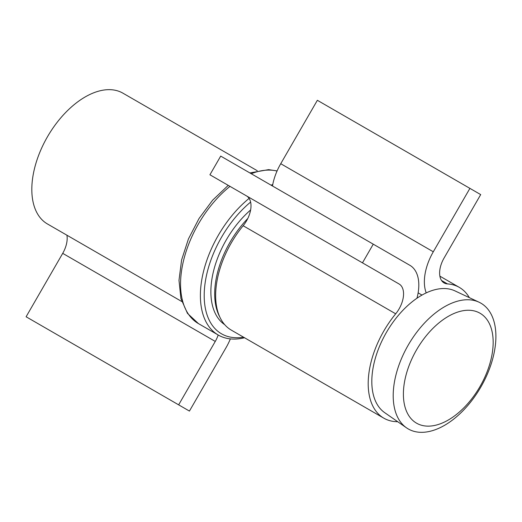 <?xml version="1.0" encoding="UTF-8"?>
<svg xmlns="http://www.w3.org/2000/svg" width="522" height="522" viewBox="0 0 522 522"><rect width="100%" height="100%" fill="white"/><g stroke="black" fill="none" stroke-linecap="round" stroke-linejoin="round"><path stroke-width="0.78" d="M403.395 394.11A63.482 36.651 -60 0 1 448.281 316.365A63.482 36.651 -60 0 1 493.166 342.282A63.482 36.651 -60 0 1 448.281 420.027A63.482 36.651 -60 0 1 403.395 394.11M393.203 395.689A72.623 41.93 -60 0 1 423.747 323.842A72.623 41.93 -60 0 1 479.052 302.205A72.623 41.93 -60 0 1 495.9 336.396A72.623 41.93 -60 0 1 463.04 410.683A72.623 41.93 -60 0 1 406.514 427.838A72.623 41.93 -60 0 1 393.203 395.689M406.514 427.838L384.721 412.68A70.385 40.638 -60 0 1 371.814 381.517A70.385 40.638 -60 0 1 401.425 311.882A70.385 40.638 -60 0 1 455.021 290.911L479.052 302.205M230.365 338.889A43.15 24.912 -60 0 1 226.052 347.652L189.434 411.075L178.648 404.844L215.266 341.427A21.572 12.456 120 0 0 218.189 335M66.92 235.207A21.572 12.456 -60 0 1 62.712 253.353L26.1 316.769L178.648 404.844M257.281 170.733L122.964 93.19A75.507 43.594 120 0 0 47.456 136.784A75.507 43.594 120 0 0 47.456 223.971L181.773 301.52M426.22 292.888A43.15 24.912 -60 0 1 433.299 251.787L469.911 188.37L480.697 194.595L444.085 258.012A21.572 12.456 120 0 0 444.085 282.924A21.572 12.456 120 0 0 447.471 283.916A75.507 43.594 -60 0 1 459.34 287.394A75.507 43.594 -60 0 1 469.343 297.644M397.712 421.711A75.507 43.594 -60 0 1 383.833 418.174L231.279 330.1A75.507 43.594 120 0 1 243.148 225.739A21.572 12.456 -60 0 0 246.534 195.92L399.089 283.994L362.47 262.853L373.256 244.172L409.874 265.307A43.15 24.912 -60 0 1 416.954 298.238M373.256 244.172L220.708 156.098L209.922 174.779L362.47 262.853M469.911 188.37L317.363 100.296L280.745 163.712A43.15 24.912 120 0 0 272.491 185.989M383.833 418.174A75.507 43.594 -60 0 1 395.696 313.813A21.572 12.456 120 0 0 399.089 283.994L246.534 195.92M247.767 218.516A74.157 42.817 120 0 0 214.692 293.886A74.157 42.817 120 0 0 219.866 317.128M250.612 209.994A74.157 42.817 120 0 0 210.875 291.681A74.157 42.817 120 0 0 224.721 324.684M243.5 337.16A83.598 48.265 -60 0 1 204.2 295.537A83.598 48.265 -60 0 1 250.619 202.073M249.111 198.393A86.293 49.825 120 0 0 200.389 295.537A86.293 49.825 120 0 0 218.261 335.039A86.293 49.825 120 0 0 244.544 337.76M272.758 184.52A86.293 49.825 120 0 0 271.055 185.16M62.712 253.353L215.266 341.427M280.745 163.712L433.299 251.787M441.527 280.484L447.471 283.916M243.148 225.739L395.696 313.813M251.226 173.715A86.293 49.825 -60 0 1 277.038 171.046M228.238 185.356L212.63 200.194L199.052 218.483L188.449 238.913L181.591 260.021L178.994 280.34L180.919 298.519L187.47 313.37L198.432 323.594A86.293 49.825 -60 0 1 180.553 284.085A86.293 49.825 -60 0 1 229.993 186.367M418.129 292.849L421.991 295.08M439.876 276.158L459.34 287.394M198.432 323.594L218.261 335.039M277.091 170.929L268.615 169.637L249.862 172.926"/></g></svg>
